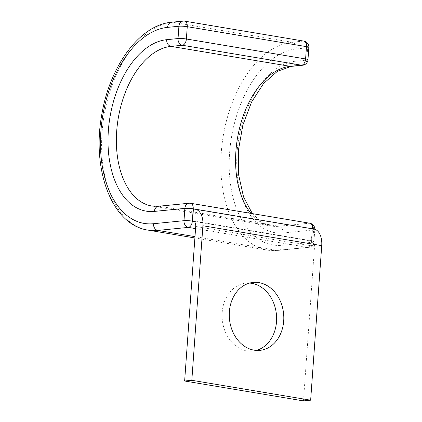 <?xml version="1.0" encoding="UTF-8"?>
<svg xmlns="http://www.w3.org/2000/svg" width="422" height="422" viewBox="0 0 422 422"><rect width="100%" height="100%" fill="white"/><g stroke="black" fill="none" stroke-linecap="round" stroke-linejoin="round"><path stroke-width="0.32" stroke-dasharray="2.11 1.58" d="M256.281 350.418A34.14 27.203 -95.7 0 1 252.72 351.078A34.14 27.203 -95.7 0 1 222.178 312.554A34.14 27.203 -95.7 0 1 245.973 283.13A34.14 27.203 -95.7 0 1 249.597 283.078M193.651 221.096L311.378 240.804L312.222 228.988A17.914 10.582 -80.5 0 1 313.91 229.046M303.465 400.9L314.543 246.358A5.971 3.529 -80.5 0 0 311.942 240.825A5.971 3.529 -80.5 0 0 311.378 240.804M193.397 209.096L312.222 228.988M195.718 226.466L314.543 246.358M147.922 230.101A105.205 62.134 -80.5 0 1 102.826 124.342A105.205 62.134 -80.5 0 1 172.751 22.261L291.971 42.221A5.971 4.758 84.3 0 1 296.302 48.926A99.233 58.611 -80.5 0 0 229.6 153.017A99.233 58.611 -80.5 0 0 282.228 245.266A5.971 4.758 -95.7 0 1 278.066 250.41A5.971 4.758 -95.7 0 1 277.054 250.378L307.543 247.35L195.565 228.603M183.079 21.1A5.971 4.758 -95.7 0 1 184.092 21.137L303.312 41.092L291.971 42.221A105.205 62.134 -80.5 0 0 222.046 144.303A105.205 62.134 -80.5 0 0 267.142 250.061A105.205 62.134 -80.5 0 0 277.054 250.378L194.99 236.636M282.228 245.266L312.718 242.239A5.971 4.758 -95.7 0 1 308.556 247.387A5.971 4.758 -95.7 0 1 307.543 247.35A5.971 3.529 99.5 0 0 311.557 241.083L312.438 228.798M158.545 206.258A5.971 4.758 -95.7 0 1 159.558 206.295L278.778 226.255L309.273 223.227A5.971 4.758 -95.7 0 1 313.604 229.932L312.718 242.239A5.971 0.76 4.1 0 0 313.926 241.869A5.971 0.76 4.1 0 0 311.557 241.083L194.189 221.434M250.953 213.384A80.818 47.733 -80.5 0 0 271.167 226.007A80.818 47.733 -80.5 0 0 278.778 226.255A5.971 4.758 -95.7 0 1 283.109 232.955L313.604 229.932A5.971 0.76 4.1 0 0 314.807 229.563L313.926 241.869A5.971 5.971 0 0 1 308.556 247.387L278.066 250.41L267.142 250.061L194.895 237.966M252.351 213.622L261.313 222.099L271.167 226.007L151.946 206.052A80.818 47.733 -80.5 0 0 159.558 206.295L190.053 203.267L309.273 223.227A5.971 3.529 99.5 0 1 309.838 223.243M189.04 203.23A5.971 4.758 -95.7 0 1 190.053 203.267A5.971 3.529 99.5 0 1 190.612 203.283M291.254 66.381A5.971 4.758 84.3 0 0 295.421 61.232A86.795 51.262 -80.5 0 0 237.08 152.273A86.795 51.262 -80.5 0 0 283.109 232.955M184.657 21.153A5.971 3.529 99.5 0 0 184.092 21.137L172.751 22.261A5.971 4.758 84.3 0 0 171.738 22.224M303.877 41.113A5.971 3.529 99.5 0 0 303.312 41.092A5.971 4.758 -95.7 0 1 307.643 47.797L306.762 60.109A5.971 4.758 -95.7 0 1 302.595 65.252M296.302 48.926L307.643 47.797A5.971 0.76 -175.9 0 0 308.846 47.428M295.421 61.232L306.762 60.109A5.971 0.76 -175.9 0 0 307.965 59.739M313.34 228.951A5.971 0.76 4.1 0 1 314.807 229.563A5.971 5.971 0 0 0 314.817 229.267M259.905 350.365L252.72 351.078M193.118 220.933L311.942 240.825M253.158 282.418L245.973 283.13"/><path stroke-width="0.63" d="M249.597 283.078A34.14 27.203 -95.7 0 1 276.521 321.654A34.14 27.203 -95.7 0 1 256.281 350.418M229.357 311.842A34.14 27.203 84.3 0 0 259.905 350.365A34.14 27.203 84.3 0 0 283.7 320.942A34.14 27.203 84.3 0 0 253.158 282.418A34.14 27.203 84.3 0 0 229.357 311.842M184.641 381.008L303.465 400.9L310.65 400.188L191.825 380.296L184.641 381.008L195.718 226.466A5.971 3.529 -80.5 0 0 193.118 220.933A5.971 3.529 -80.5 0 0 192.553 220.912L193.651 221.096M310.65 400.188L321.728 245.646A17.914 10.582 -80.5 0 0 313.91 229.046L195.085 209.148A17.914 10.582 -80.5 0 0 193.397 209.096L192.553 220.912M191.825 380.296L202.903 225.754A17.914 10.582 -80.5 0 0 195.085 209.148M202.903 225.754L321.728 245.646M195.565 228.603L188.323 227.389A5.971 4.758 -95.7 0 1 183.992 220.685L184.873 208.378A5.971 4.758 -95.7 0 1 189.04 203.23L158.545 206.258L151.946 206.052A80.818 47.733 -80.5 0 1 117.305 124.806A80.818 47.733 -80.5 0 1 171.021 46.383L290.241 66.344A5.971 4.758 84.3 0 0 291.254 66.381L277.407 71.302L263.56 83.514L251.554 102.082L242.85 125.118L238.409 150.285L238.673 175.072L243.552 196.953L252.351 213.622M194.99 236.636L157.828 230.417L188.323 227.389A5.971 3.529 99.5 0 0 192.337 221.128L194.189 221.434M291.254 66.381L302.595 65.252A5.971 4.758 -95.7 0 1 301.582 65.22L182.362 45.259L171.021 46.383A5.971 4.758 84.3 0 1 166.695 39.684A86.795 51.262 -80.5 0 0 108.354 130.725A86.795 51.262 -80.5 0 0 154.383 211.406L184.873 208.378A5.971 0.76 4.1 0 1 193.218 208.816L192.337 221.128A5.971 0.76 4.1 0 0 183.992 220.685L153.502 223.713A5.971 4.758 -95.7 0 0 157.828 230.417A105.205 62.134 -80.5 0 1 147.922 230.101L194.895 237.966M154.383 211.406A5.971 4.758 -95.7 0 1 158.545 206.258M147.922 230.101C111.962 224.915 91.806 170.15 101.581 115.776C109.303 66.956 139.35 24.84 171.738 22.224A5.971 4.758 84.3 0 0 167.576 27.372L178.917 26.248A5.971 0.76 -175.9 0 1 187.262 26.686A5.971 3.529 99.5 0 0 184.657 21.153L303.877 41.113A5.971 3.529 99.5 0 1 306.483 46.647A5.971 0.76 -175.9 0 1 308.846 47.428L307.965 59.739A5.971 0.76 -175.9 0 0 305.597 58.953L306.483 46.647L187.262 26.686L186.376 38.993L305.597 58.953A5.971 3.529 99.5 0 1 301.582 65.22L290.241 66.344A80.818 47.733 -80.5 0 0 240.165 125.793A80.818 47.733 -80.5 0 0 250.953 213.384M167.576 27.372A99.233 58.611 -80.5 0 0 100.869 131.469A99.233 58.611 -80.5 0 0 153.502 223.713M166.695 39.684L178.031 38.555A5.971 0.76 -175.9 0 1 186.376 38.993A5.971 3.529 99.5 0 1 182.362 45.259A5.971 4.758 -95.7 0 1 178.031 38.555L178.917 26.248A5.971 4.758 -95.7 0 1 183.079 21.1L171.738 22.224M312.438 228.798L193.218 208.816A5.971 3.529 99.5 0 0 190.612 203.283A5.971 5.971 0 0 0 189.04 203.23M314.817 229.267A5.971 5.971 0 0 0 309.838 223.243A5.971 3.529 99.5 0 1 312.438 228.777A5.971 0.76 4.1 0 1 313.34 228.951M309.838 223.243L190.612 203.283M184.657 21.153A5.971 5.971 0 0 0 183.079 21.1M308.846 47.428A5.971 5.971 0 0 0 303.877 41.113M302.595 65.252A5.971 5.971 0 0 0 307.965 59.739"/></g></svg>

